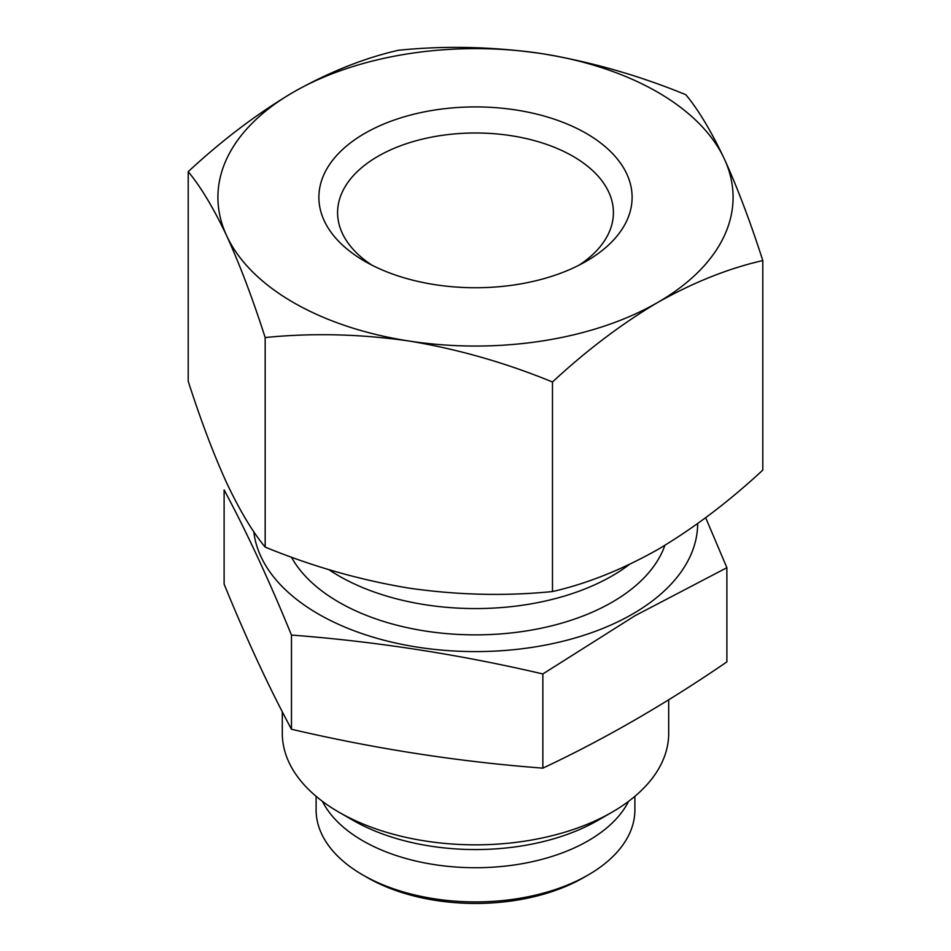 <?xml version="1.0" encoding="UTF-8"?>
<svg xmlns="http://www.w3.org/2000/svg" width="951" height="951" viewBox="0 0 951 951"><rect width="100%" height="100%" fill="white"/><g stroke="black" fill="none" stroke-linecap="round" stroke-linejoin="round"><path stroke-width="1.43" d="M188.203 171.667L188.203 381.232C200.768 420.306 213.595 454.209 226.695 482.953C239.771 510.592 252.597 531.978 265.174 547.098C312.094 566.356 359.977 580.027 408.835 588.11C457.657 595.124 505.54 596.265 552.483 591.546C586.66 583.783 621.704 569.815 657.64 549.619C693.588 528.304 728.632 501.807 762.797 470.115L762.797 260.562C728.632 268.325 693.576 282.292 657.64 302.489C621.704 323.804 586.648 350.301 552.483 381.993C505.575 362.735 457.693 349.065 408.835 340.981C360.001 333.967 312.118 332.826 265.174 337.546C252.609 298.471 239.783 264.556 226.695 235.824C213.606 208.174 200.78 186.788 188.203 171.667C222.368 139.975 257.424 113.466 293.36 92.176C329.296 71.979 364.352 57.999 398.517 50.248C445.425 45.505 493.307 46.647 542.165 53.684C590.999 61.779 638.882 75.45 685.826 94.696C698.391 109.781 711.217 131.167 724.305 158.841C737.394 187.573 750.22 221.476 762.797 260.562M629.443 564.43A193.196 111.54 180 0 1 328.677 569.53M668.696 699.781L668.696 733.292A193.196 111.54 180 0 1 612.111 812.166A193.196 111.54 180 0 1 338.889 812.166A193.196 111.54 180 0 1 282.304 733.292L282.304 711.776M612.111 812.166L598.143 820.226A173.439 100.128 180 0 1 352.857 820.226L338.889 812.166M628.575 801.336A159.388 92.021 180 0 1 475.5 867.728A159.388 92.021 180 0 1 322.425 801.336M634.888 796.332L634.888 809.895A159.388 92.021 180 0 1 588.205 874.956A159.388 92.021 180 0 1 362.795 874.956A159.388 92.021 180 0 1 316.112 809.895L316.112 796.332M588.205 874.956L583.652 877.583A152.945 88.3 180 0 1 367.348 877.583L362.795 874.956M552.483 591.546L552.483 381.993M265.174 547.098L265.174 337.546M724.305 158.841A257.59 148.713 180 0 1 657.64 302.489A257.59 148.713 180 0 1 408.835 340.981A257.59 148.713 180 0 1 226.695 235.824A257.59 148.713 180 0 1 293.36 92.176A257.59 148.713 180 0 1 542.165 53.684A257.59 148.713 180 0 1 724.305 158.841M586.244 133.402A156.618 90.416 180 0 1 586.244 261.263A156.618 90.416 180 0 1 364.756 261.263A156.618 90.416 180 0 1 364.756 133.39A156.618 90.416 180 0 1 586.244 133.402M371.793 265.091A137.907 79.622 180 0 1 337.593 212.608A137.907 79.622 180 0 1 422.731 139.048A137.907 79.622 180 0 1 573.013 156.309A137.907 79.622 180 0 1 613.407 212.608A137.907 79.622 180 0 1 579.207 265.091M697.665 523.573A222.165 128.266 180 0 1 632.593 614.025A222.165 128.266 180 0 1 397.209 643.375A222.165 128.266 180 0 1 253.798 531.68M664.892 545.327A193.196 111.54 180 0 1 612.111 602.197A193.196 111.54 180 0 1 338.889 602.197A193.196 111.54 180 0 1 291.363 557.072M726.885 567.699L726.885 661.896C665.866 703.728 604.527 739.141 542.855 768.146C459.06 761.787 375.265 748.829 291.47 729.251C269.014 687.49 246.559 639.108 224.115 584.116L224.115 489.92C246.559 531.692 269.014 580.074 291.47 635.066C375.265 641.414 459.06 654.383 542.855 673.95L634.876 615.808L726.885 567.699L705.666 517.701M291.47 729.251L291.47 635.066M542.855 768.146L542.855 673.95"/></g></svg>
